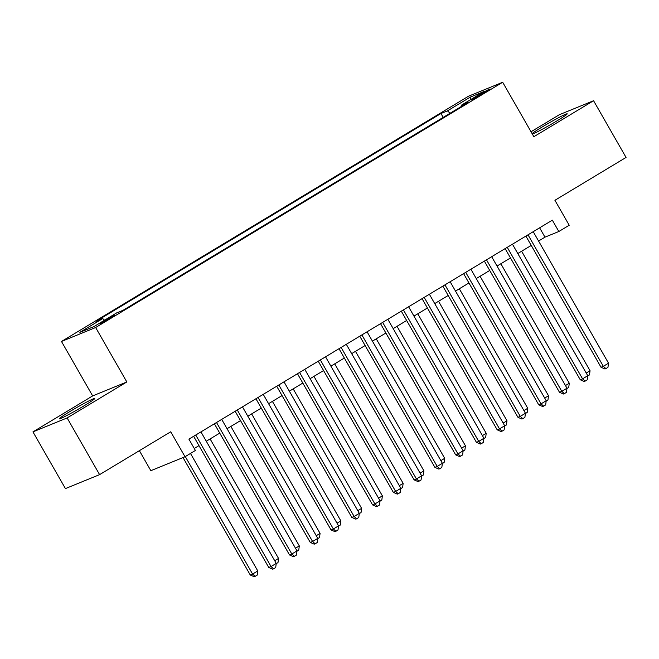 <?xml version="1.0" encoding="UTF-8"?>
<svg xmlns="http://www.w3.org/2000/svg" width="659" height="659" viewBox="0 0 659 659"><rect width="100%" height="100%" fill="white"/><g stroke="black" fill="none" stroke-linecap="round" stroke-linejoin="round"><path stroke-width="0.99" d="M84.237 405.697A20.421 1.112 -29.8 0 0 94.756 398.489A20.421 1.112 -29.8 0 0 69.829 411.578A20.421 1.112 -29.8 0 0 59.318 418.786A20.421 1.112 -29.8 0 0 84.237 405.697M532.357 134.074A20.421 1.112 -29.8 0 0 556.69 121.034A20.421 1.112 -29.8 0 0 567.21 113.826A20.421 1.112 -29.8 0 0 542.283 126.915A20.421 1.112 -29.8 0 0 532.11 133.637M109.954 318.445A8.378 0.453 -29.8 0 0 114.271 315.488A8.378 0.453 -29.8 0 0 104.04 320.859A8.378 0.453 -29.8 0 0 99.731 323.816A8.378 0.453 -29.8 0 0 109.954 318.445M139.378 450.674L150.845 470.691L185.022 456.736L195.402 450.476L188.911 439.141L552.333 220.164L558.832 231.507L569.211 225.246L554.919 200.295L626.05 157.435L593.57 100.728L559.4 114.682L531.039 131.767M32.95 431.884L65.43 488.591L99.6 474.637L67.119 417.93L126.825 381.956L95.646 327.515L61.476 341.469L92.655 395.911L32.95 431.884L67.119 417.93M95.646 327.515L502.685 82.26L468.516 96.214L61.476 341.469M480.23 94.212L475.658 96.972A8.114 0.445 -29.8 0 0 471.482 99.83A8.114 0.445 -29.8 0 0 481.391 94.632L485.955 91.881A8.114 0.445 -29.8 0 0 490.139 89.014A8.114 0.445 -29.8 0 0 480.23 94.212L480.699 95.036M450.171 113.208L447.428 110.877L440.97 113.513L96.23 321.23L102.697 318.585L79.854 332.35L93.891 326.617L116.734 312.86L123.2 310.216L467.931 102.499L461.473 105.143L461.638 106.297M447.428 110.877L470.279 97.112L484.316 91.379L461.473 105.143M185.022 456.736L170.73 431.785L99.6 474.637M502.685 82.26L533.864 136.701L593.57 100.728M538.56 241.029L544.977 237.158L558.832 231.507M194.257 448.482L198.977 445.632M206.283 441.233L219.744 433.12M227.05 428.721L240.51 420.607M247.817 416.208L261.277 408.094M268.584 403.695L282.044 395.581M289.35 391.182L302.81 383.068M310.125 378.67L323.577 370.556M330.892 366.157L344.344 358.043M351.659 353.644L365.111 345.53M372.426 341.131L385.877 333.017M393.192 328.619L406.644 320.505M413.959 316.106L427.419 307.992M434.726 303.593L448.186 295.479M455.493 291.08L468.953 282.966M476.259 278.568L489.719 270.454M497.026 266.055L510.486 257.941M517.793 253.542L531.253 245.428M539.622 227.816L544.977 237.158M443.194 117.409L440.97 113.513M102.697 318.585L104.567 320.183M470.402 99.764L470.279 97.112M126.825 381.956L92.655 395.911M525.898 236.087L601.024 367.261L603.331 366.322L528.016 234.81M608.529 363.191L607.96 367.36L605.885 368.612L603.331 366.322L608.529 363.191L533.213 231.68M605.885 368.612L604.962 368.991L601.024 367.261M586.23 373.035L590.052 370.729L521.615 251.236M590.052 370.729L589.492 374.905L587.721 375.968M505.132 248.6L580.258 379.773L582.564 378.834L507.249 247.323M587.762 375.704L587.194 379.872L585.118 381.124L582.564 378.834L587.762 375.704L512.447 244.192M585.118 381.124L584.195 381.503L580.258 379.773M484.365 261.112L559.491 392.286L561.798 391.347L486.482 259.835M566.995 388.217L566.427 392.385L564.351 393.637L561.798 391.347L566.995 388.217L491.68 256.713M564.351 393.637L563.429 394.016L559.491 392.286M463.598 273.625L538.724 404.799L541.031 403.86L465.715 272.348M546.22 400.73L545.66 404.898L543.584 406.15L541.031 403.86L546.22 400.73L470.913 269.226M543.584 406.15L542.662 406.529L538.724 404.799M442.832 286.138L517.958 417.312L520.264 416.373L444.949 284.861M525.454 413.242L524.894 417.411L522.818 418.663L520.264 416.373L525.454 413.242L450.146 281.739M522.818 418.663L521.895 419.042L517.958 417.312M565.463 385.548L569.285 383.241L500.848 263.748M569.285 383.241L568.725 387.418L566.954 388.481M544.696 398.061L548.519 395.754L480.081 276.261M548.519 395.754L547.959 399.931L546.187 400.993M523.93 410.573L527.752 408.275L459.315 288.774M527.752 408.275L527.192 412.443L525.421 413.506M503.163 423.086L506.985 420.788L438.548 301.287M506.985 420.788L506.425 424.956L504.654 426.019M422.065 298.651L497.191 429.825L499.497 428.885L424.182 297.374M504.687 425.755L504.127 429.923L502.051 431.175L499.497 428.885L504.687 425.755L429.371 294.252M502.051 431.175L501.128 431.554L497.191 429.825M482.396 435.599L486.218 433.301L417.781 313.799M486.218 433.301L485.658 437.469L483.887 438.532M401.298 311.163L476.424 442.337L478.731 441.398L403.415 309.887M483.92 438.268L483.36 442.436L481.284 443.688L478.731 441.398L483.92 438.268L408.605 306.764M481.284 443.688L480.362 444.067L476.424 442.337M461.629 448.112L465.452 445.814L397.015 326.312M465.452 445.814L464.892 449.982L463.12 451.044M380.531 323.676L455.657 454.85L457.964 453.911L382.648 322.399M463.153 450.781L462.593 454.949L460.517 456.201L457.964 453.911L463.153 450.781L387.838 319.277M460.517 456.201L459.595 456.58L455.657 454.85M440.863 460.625L444.685 458.326L376.248 338.825M444.685 458.326L444.125 462.494L442.354 463.557M359.765 336.189L434.891 467.363L437.197 466.424L361.882 334.912M442.387 463.293L441.827 467.462L439.751 468.714L437.197 466.424L442.387 463.293L367.071 331.79M439.751 468.714L438.828 469.093L434.891 467.363M420.096 473.137L423.918 470.839L355.481 351.338M423.918 470.839L423.358 475.007L421.587 476.07M338.998 348.702L414.124 479.876L416.43 478.936L341.115 347.425M421.62 475.806L421.06 479.974L418.984 481.227L416.43 478.936L421.62 475.806L346.304 344.303M418.984 481.227L418.061 481.605L414.124 479.876M399.329 485.65L403.151 483.352L334.714 363.85M403.151 483.352L402.591 487.52L400.82 488.583M318.231 361.214L393.349 492.388L395.664 491.449L320.348 359.938M400.853 488.319L400.293 492.487L398.217 493.739L395.664 491.449L400.853 488.319L325.538 356.816M398.217 493.739L397.295 494.118L393.349 492.388M378.563 498.163L382.385 495.865L313.948 376.363M382.385 495.865L381.816 500.033L380.054 501.095M297.464 373.727L372.582 504.901L374.897 503.962L299.581 372.45M380.086 500.832L379.526 505L377.45 506.252L374.897 503.962L380.086 500.832L304.771 369.328M377.45 506.252L376.528 506.631L372.582 504.901M357.788 510.676L361.618 508.377L293.181 388.876M361.618 508.377L361.05 512.545L359.287 513.608M276.698 386.24L351.815 517.414L354.13 516.475L278.815 384.963M359.32 513.345L358.76 517.513L356.684 518.765L354.13 516.475L359.32 513.345L284.004 381.841M356.684 518.765L355.761 519.144L351.815 517.414M337.021 523.188L340.851 520.89L272.414 401.389M340.851 520.89L340.283 525.058L338.52 526.121M316.254 535.701L320.076 533.403L251.639 413.901M320.076 533.403L319.516 537.571L317.745 538.634M295.487 548.214L299.31 545.916L230.872 426.414M299.31 545.916L298.749 550.084L296.978 551.146M255.931 398.753L331.049 529.927L333.363 528.988L258.048 397.476M338.553 525.857L337.993 530.025L335.917 531.278L333.363 528.988L338.553 525.857L263.238 394.354M335.917 531.278L334.986 531.656L331.049 529.927M235.164 411.265L310.282 542.439L312.597 541.5L237.281 409.989M317.786 538.37L317.226 542.538L315.15 543.79L312.597 541.5L317.786 538.37L242.471 406.867M315.15 543.79L314.219 544.169L310.282 542.439M214.389 423.778L289.515 554.952L291.822 554.013L216.514 422.501M297.02 550.883L296.459 555.051L294.375 556.303L291.822 554.013L297.02 550.883L221.704 419.379M294.375 556.303L293.453 556.682L289.515 554.952M274.721 560.727L278.543 558.428L210.106 438.927M278.543 558.428L277.983 562.597L276.212 563.659M193.622 436.291L268.748 567.465L271.055 566.526L195.748 435.014M276.253 563.396L275.693 567.564L273.609 568.816L271.055 566.526L276.253 563.396L200.937 431.892M273.609 568.816L272.686 569.195L268.748 567.465M183.013 457.552L250.28 575.01L252.586 574.063L257.776 570.941L190.484 453.441M185.294 456.572L252.586 574.063L255.14 576.361L254.217 576.74L250.28 575.01M257.776 570.941L257.216 575.109L255.14 576.361M476.07 97.68L475.658 96.972"/></g></svg>
